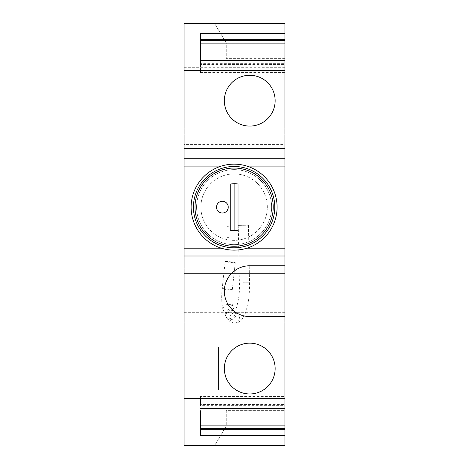 <?xml version="1.0" encoding="UTF-8"?>
<svg xmlns="http://www.w3.org/2000/svg" width="469" height="469" viewBox="0 0 469 469"><rect width="100%" height="100%" fill="white"/><g stroke="black" fill="none" stroke-linecap="round" stroke-linejoin="round"><path stroke-width="0.35" stroke-dasharray="2.35 1.76" d="M284.918 42.99L284.918 23.45L284.918 58.625L284.918 42.99L226.293 42.99L214.568 23.45L226.293 42.99L226.293 58.625L226.293 42.99L284.918 42.99M284.918 72.601L284.918 60.36L284.918 72.601L200.498 72.601L200.498 60.36L200.498 63.344L284.918 63.344M284.918 405.656L284.918 396.399L284.918 405.656L200.498 405.656L200.498 404.554L284.918 404.554M184.083 144.61L184.083 445.55L284.918 445.55L284.918 410.375L284.918 445.55L214.568 445.55L226.293 426.01L226.293 410.375L284.918 410.375L226.293 410.375L226.293 426.01L284.918 426.01L226.293 426.01L214.568 445.55L284.918 445.55L284.918 255.998L284.918 273.585L184.083 273.585L184.083 268.895L184.083 273.585L284.918 273.585L284.918 144.61L184.083 144.61L184.083 128.975L284.918 128.975L284.918 144.61M284.918 134.116L284.918 128.975L184.083 128.975L184.083 148.515L184.083 23.45L284.918 23.45L214.568 23.45L284.918 23.45L284.918 148.515L284.918 134.116L184.083 134.116M284.918 316.575L249.743 316.575A25.402 25.402 0 0 1 224.34 291.173A25.402 25.402 0 0 1 249.743 265.765L284.918 265.765M184.083 268.895L184.083 255.998L184.083 268.895L284.918 268.895L184.083 268.895M275.145 368.558A25.402 25.402 0 0 1 249.743 393.96A25.402 25.402 0 0 1 224.34 368.558A25.402 25.402 0 0 1 249.743 343.15A25.402 25.402 0 0 1 275.145 368.558M271.627 207.14A37.52 37.52 0 0 0 234.107 169.62A37.52 37.52 0 0 0 196.587 207.14A37.52 37.52 0 0 0 234.107 244.66A37.52 37.52 0 0 0 271.627 207.14A37.52 37.52 0 0 0 234.107 169.62A37.52 37.52 0 0 0 196.587 207.14A37.52 37.52 0 0 0 234.107 244.66A37.52 37.52 0 0 0 271.627 207.14M184.083 67.284L284.918 67.284M184.083 148.515L284.918 148.515L184.083 148.515M184.083 273.585L284.918 273.585L184.083 273.585M184.083 312.665L284.918 312.665M184.083 322.045L284.918 322.045M284.918 428.596L200.498 428.596L200.498 435.56M200.498 428.596L200.498 410.768M200.498 405.656L200.498 396.399L284.918 396.399M200.498 404.554L200.498 399.852L284.918 399.852M200.498 399.852L200.498 396.399M200.498 63.344L200.498 64.446L284.918 64.446M200.498 64.446L200.498 69.148L284.918 69.148M200.498 69.148L200.498 72.601M200.498 33.44L200.498 58.232M200.498 40.404L284.918 40.404M284.918 58.625L226.293 58.625L284.918 58.625M249.743 75.275A25.402 25.402 0 0 0 224.34 100.677A25.402 25.402 0 0 0 249.743 126.085A25.402 25.402 0 0 0 275.145 100.677A25.402 25.402 0 0 0 249.743 75.275M227.072 226.685L227.072 250.135L227.072 218.085L227.072 226.685L229.03 226.685L229.03 250.135L229.03 218.085L227.072 218.085L229.03 218.085L229.03 226.685L227.072 226.685M227.072 250.135C227.072 233.632 227.072 233.632 227.072 250.135C227.072 233.632 227.072 233.632 227.072 250.135L229.03 250.135L227.072 250.135L229.03 250.135L229.03 237.625L229.03 250.135L227.072 250.135M198.932 390.05L218.478 390.05L218.478 347.06L198.932 347.06L218.478 347.06L218.478 390.05L198.932 390.05L198.932 347.06L198.932 390.05M231.721 261.978A5.083 0.322 6.3 0 0 225.396 261.497A5.083 0.322 6.3 0 0 225.167 261.567A5.083 0.322 6.3 0 0 228.708 262.265A5.083 0.322 -173.7 0 0 235.033 262.746A5.083 0.322 6.3 0 0 235.268 262.675A5.083 0.322 6.3 0 0 231.721 261.978M239.413 317.888L239.436 317.888A5.083 4.86 -86.7 0 0 234.453 312.94L234.471 312.94A5.083 4.86 93.3 0 1 239.436 317.888L239.389 318.68C238.844 321.353 237.273 322.824 234.67 323.1L233.955 323.059C231.375 322.52 229.962 320.884 229.716 318.146L229.751 317.396C230.285 314.699 231.856 313.216 234.471 312.94A5.083 4.86 -86.7 0 0 229.751 317.396M238.481 225.401L248.423 225.173L238.481 225.401M234.107 183.69A23.45 23.45 0 0 0 230.203 184.018M222.587 175.981A33.223 33.223 0 0 0 202.948 218.665A33.223 33.223 0 0 0 245.633 238.299A33.223 33.223 0 0 0 265.266 195.62A33.223 33.223 0 0 0 222.587 175.981A33.223 33.223 0 0 0 202.948 218.665A33.223 33.223 0 0 0 245.633 238.299A33.223 33.223 0 0 0 265.266 195.62A33.223 33.223 0 0 0 222.587 175.981M228.245 207.14A5.863 5.863 0 0 0 222.382 201.277A5.863 5.863 0 0 0 216.52 207.14A5.863 5.863 0 0 0 222.382 213.002A5.863 5.863 0 0 0 228.245 207.14M246.923 248.177L221.298 248.177M221.298 166.102L246.923 166.102M184.083 257.95L284.918 257.95M228.743 289.121A5.083 0.322 6.3 0 0 222.412 288.64A5.083 0.322 6.3 0 0 222.183 288.705A5.083 0.322 6.3 0 0 225.73 289.402A5.083 0.322 6.3 0 0 232.055 289.883A5.083 0.322 6.3 0 0 232.284 289.813A5.083 0.322 6.3 0 0 228.743 289.121M232.835 309.159A24.623 7.158 97.4 0 1 232.817 309.118A5.083 4.069 -16.6 0 0 232.87 307.043A5.083 4.069 -16.6 0 0 229.347 304.381A5.083 4.069 -16.6 0 0 223.18 307.869A24.623 7.158 97.4 0 0 223.191 307.916L223.144 309.997L226.662 312.647C229.669 312.782 231.727 311.621 232.835 309.159A5.083 4.069 -16.6 0 0 232.882 307.089A5.083 4.069 -16.6 0 0 229.359 304.428A5.083 4.069 -16.6 0 0 223.191 307.916M225.337 313.204A5.083 4.532 -29.5 0 0 225.736 316.329A5.083 4.532 -29.5 0 0 229.024 318.457A5.083 4.532 -29.5 0 0 234.981 314.453A5.083 4.532 -29.5 0 0 234.582 311.328A5.083 4.532 -29.5 0 0 231.299 309.2A5.083 4.532 -29.5 0 0 225.337 313.204M226.035 314.435A5.083 4.532 -29.5 0 0 226.433 317.56A5.083 4.532 -29.5 0 0 229.716 319.688A5.083 4.532 -29.5 0 0 235.678 315.684A5.083 4.532 -29.5 0 0 235.28 312.565A5.083 4.532 -29.5 0 0 231.997 310.431A5.083 4.532 -29.5 0 0 226.035 314.435M234.67 323.1L233.955 323.059L234.67 323.1M242.971 282.221L249.526 282.209L242.971 282.221M284.918 255.998L184.083 255.998M229.03 237.625L227.072 237.625M238.264 225.366L239.366 282.402C240.486 298.067 234.834 314.336 233.896 313.157L235.76 313.251L232.87 307.043C231.756 303.209 231.563 297.463 232.284 289.813L235.268 262.675M223.144 309.997C221.585 304.358 221.262 297.258 222.183 288.705L225.167 261.567M223.144 309.986L226.433 317.56C229.024 321.294 231.44 323.118 233.685 323.035L234.307 323.094M248.423 225.173L249.526 282.209C249.672 290.592 249.074 298.19 247.732 304.997L245.387 313.298L241.91 319.459C239.641 321.922 237.326 323.135 234.969 323.1L234.277 323.088"/><path stroke-width="0.7" d="M284.918 158.288L184.083 158.288L184.083 70.35L284.918 70.35L284.918 255.998L184.083 255.998L184.083 398.65L284.918 398.65L284.918 255.998M184.083 158.288L184.083 255.998M200.498 39.302L284.918 39.302L284.918 23.45L184.083 23.45L184.083 70.35M284.918 39.302L284.918 70.35M200.498 429.698L284.918 429.698L284.918 398.65M284.918 429.698L284.918 445.55L184.083 445.55L184.083 398.65M284.918 316.575L249.743 316.575A25.402 25.402 0 0 1 224.34 291.173A25.402 25.402 0 0 1 249.743 265.765L284.918 265.765M200.498 410.768L200.498 435.56L284.918 435.56M200.498 408.64L284.918 408.64M275.145 368.558A25.402 25.402 0 0 1 249.743 393.96A25.402 25.402 0 0 1 224.34 368.558A25.402 25.402 0 0 1 249.743 343.15A25.402 25.402 0 0 1 275.145 368.558M200.498 428.596L284.918 428.596M200.498 425.143L284.918 425.143M249.743 126.085A25.402 25.402 0 0 0 275.145 100.677A25.402 25.402 0 0 0 249.743 75.275A25.402 25.402 0 0 0 224.34 100.677A25.402 25.402 0 0 0 249.743 126.085M284.918 60.36L200.498 60.36L200.498 33.44L284.918 33.44M200.498 60.36L200.498 58.232M200.498 43.857L284.918 43.857M200.498 40.404L284.918 40.404M230.203 230.261A23.45 23.45 0 0 0 238.018 230.261L234.107 230.59L234.107 183.69L238.018 184.018A23.45 23.45 0 0 0 234.107 183.69L230.203 184.018L230.203 230.261L234.107 230.59M238.018 230.261L238.018 184.018M219.199 166.817A42.99 42.99 0 0 0 193.785 222.054A42.99 42.99 0 0 0 249.021 247.462A42.99 42.99 0 0 0 274.429 192.231A42.99 42.99 0 0 0 219.199 166.817M228.245 207.14A5.863 5.863 0 0 0 222.382 201.277A5.863 5.863 0 0 0 216.52 207.14A5.863 5.863 0 0 0 222.382 213.002A5.863 5.863 0 0 0 228.245 207.14M284.918 248.177L246.923 248.177M221.298 248.177L184.083 248.177M184.083 166.102L221.298 166.102M246.923 166.102L284.918 166.102M220.002 168.998A40.668 40.668 0 0 0 195.966 221.251A40.668 40.668 0 0 0 248.218 245.287A40.668 40.668 0 0 0 272.255 193.035A40.668 40.668 0 0 0 220.002 168.998M197.431 220.706A39.109 39.109 0 0 0 247.673 243.821A39.109 39.109 0 0 0 270.789 193.58A39.109 39.109 0 0 0 220.547 170.464A39.109 39.109 0 0 0 197.431 220.706"/></g></svg>
